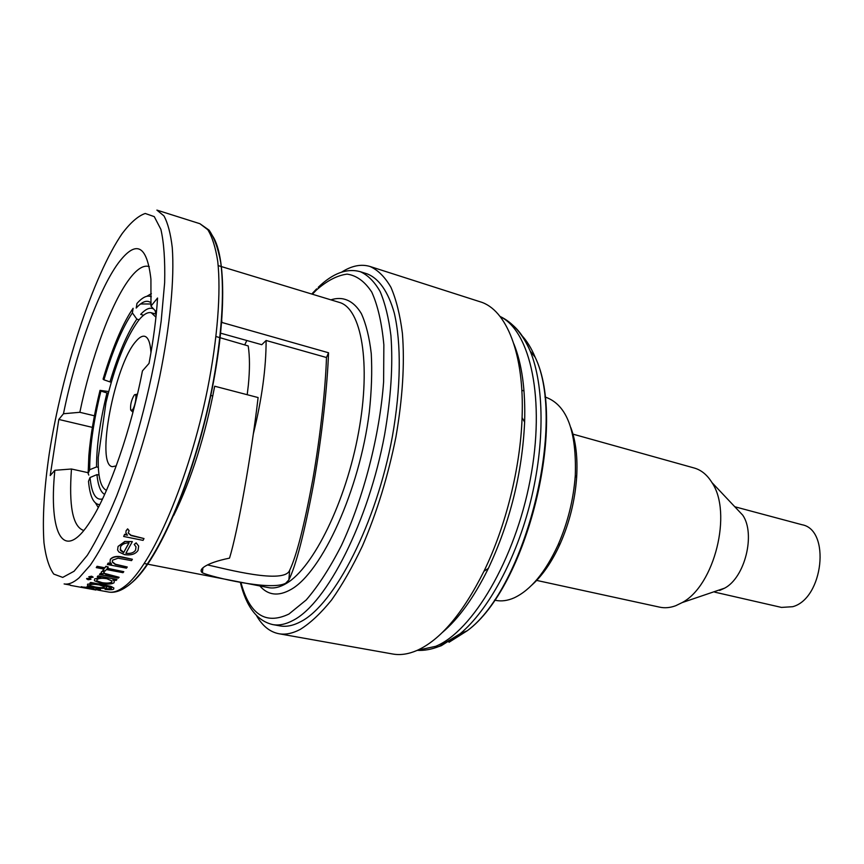 <?xml version="1.0" encoding="UTF-8"?>
<svg xmlns="http://www.w3.org/2000/svg" width="864" height="864" viewBox="0 0 864 864"><rect width="100%" height="100%" fill="white"/><g stroke="black" fill="none" stroke-linecap="round" stroke-linejoin="round"><path stroke-width="1.3" d="M714.744 592.142L781.477 607.414L792.698 606.701C823.338 598.622 830.812 529.708 801.997 524.729L734.778 506.747M536.674 580.414L659.707 607.165C664.805 608.267 670.129 607.781 675.702 605.729L682.15 602.597C714.517 585.608 732.618 512.698 711.947 482.555C707.184 474.865 701.287 470.027 694.246 468.018L572.562 434.03M719.615 590.447L724.68 588.136C744.952 577.508 755.73 534.092 742.781 515.214L735.923 507.956M134.179 395.183C131.306 400.108 130.151 405.076 130.702 410.087L132.192 410.141C135.313 407.074 137.56 391.986 134.46 394.902L134.179 395.183M150.962 352.717C150.336 342.835 148.262 337.37 144.742 336.312C142.204 335.696 139.255 337.392 135.896 341.41C114.62 364.781 95.429 464.994 112.385 466.69L116.251 465.89M155.941 317.153L151.265 312.757C147.679 311.872 143.51 314.345 138.758 320.177C125.885 337.64 114.944 365.17 105.948 402.775L98.269 457.315C97.826 476.528 100.548 487.534 106.456 490.352M247.201 394.708L248.324 385.322C249.869 369.63 249.836 356.486 248.206 345.924L216.054 336.55M256.468 615.524C262.364 625.882 269.816 631.94 278.834 633.722L392.71 654.005C400.226 655.366 408.283 654.188 416.902 650.495C440.392 639.965 462.748 613.548 483.959 571.244C505.85 526.36 520.452 467.51 522.083 417.604C524.588 353.581 506.261 309.344 480.114 301.774L369.976 266.468C361.174 263.833 351.745 265.702 341.69 272.095M278.834 633.722C285.401 634.91 292.561 633.463 300.305 629.37C310.457 623.041 320.89 613.235 331.625 599.94C342.338 584.734 352.631 566.687 362.513 545.789C377.006 512.093 388.152 475.74 395.971 436.741C402.635 398.023 404.784 363.571 402.408 333.364C400.054 314.928 396.23 299.57 390.928 287.302C384.923 276.955 377.946 270.011 369.976 266.468M272.689 624.575L279.968 625.892C286.373 627.07 293.36 625.622 300.942 621.551C334.606 604.346 376.402 523.433 392.342 436.676C400.982 388.076 401.404 343.364 394.276 313.027C388.271 291.654 378.886 278.489 367.319 273.92L360.266 271.685C367.837 275.044 374.458 281.664 380.138 291.557C385.128 303.307 388.724 318.006 390.928 335.653C393.109 364.576 391.003 397.58 384.61 434.678C368.561 521.672 326.884 602.867 293.49 620.179C285.962 624.272 279.04 625.741 272.689 624.575C257.04 620.881 246.229 606.733 240.268 582.142M207.554 564.926C226.022 568.987 284.407 584.572 289.678 570.272C296.536 556.006 304.268 525.614 312.876 479.088C320.76 433.922 325.598 386.122 326.484 357.512L328.536 352.76C327.499 383.789 322.186 435.272 313.686 483.44C304.409 533.012 296.136 565.164 288.857 579.917L285.736 583.2C271.274 591.332 211.162 576.958 202.381 572.778C200.286 571.212 200.783 569.311 203.861 567.086C208.678 563.652 217.231 560.66 229.532 558.122C237.719 531.436 251.089 457.348 258.109 397.559L214.682 386.219C205.178 436.018 191.538 479.077 173.75 515.408M328.536 352.76L221.756 322.423L221.854 320.782M97.567 588.751L100.44 589.421L97.6 588.47M86.918 586.948L93.917 587.671L86.962 586.667M95.753 589.972L81.41 587.077M110.938 586.656L90.018 582.93L90.688 582.466L105.494 585.198L110.981 586.386L113.875 587.995L110.981 586.386M105.7 589.108L111.305 588.524L105.732 588.827M63.472 413.737L58.817 419.45L50.22 475.556L54.853 470.286C48.406 533.617 63.374 564.808 91.109 520.139C109.555 491.335 131.22 429.246 142.441 370.894L149.04 363.398C153.533 339.304 156.373 317.52 157.55 298.026L150.973 306.115L150.919 279.115C146.912 244.685 135.972 239.447 118.087 263.38C97.945 291.049 75.524 354.121 63.472 413.737L79.844 412.301C90.839 358.808 111.197 302.983 129.503 278.878C136.793 269.222 143.165 265.075 148.619 266.436L149.321 266.684M94.414 415.8L79.844 412.301M494.521 600.124L495.666 600.361C501.476 601.549 507.654 600.707 514.199 597.823C530.647 590.069 545.26 572.476 558.014 545.022C567.767 522.806 573.534 499.597 575.294 475.405C576.677 431.158 566.924 405.13 546.048 397.343L544.925 397.019M253.271 434.16C261.846 399.406 266.123 368.183 266.112 340.481L261.781 344.704L220.45 333.126M244.706 344.898L246.823 340.513M570.856 427.669C575.888 441.202 577.822 457.844 576.634 477.587C574.97 500.58 569.495 522.623 560.218 543.726C552.031 561.73 542.549 575.543 531.77 585.144M212.814 395.971L210.568 395.399M88.128 472.694L71.464 469.012C68.785 505.721 72.684 526.133 83.149 530.269L83.884 530.377M326.484 357.512L266.112 340.481M156.46 312.066L150.973 306.115M71.464 469.012L54.853 470.286M97.33 576.644L98.053 575.888L116.91 579.409L98.021 576.169L97.33 576.644M123.671 536.468L143.068 540.378L143.996 538.553L131.015 535.55L128.218 532.969L129.146 530.69L127.58 529.189L126.09 530.766L125.874 532.894L127.462 535.205L124.589 534.622L123.671 536.468L124.632 534.298L127.051 534.794M126.09 530.766L127.624 528.854L129.146 530.69M128.207 532.926L131.047 535.237L143.996 538.553M136.112 543.164L134.201 544.45L136.156 542.84L138.672 546.059L136.156 542.84M124.805 541.76L118.076 546.426L124.848 541.447L132.343 541.588L124.848 541.447M89.413 578.621L86.648 578.524L89.456 578.351L90.979 579.28L89.456 578.351M91.627 576.493L88.798 576.742L91.66 576.212L93.182 577.184L91.66 576.212M99.479 574.571L118.368 578.113L119.124 577.282L106.445 574.722L103.55 573.156L104.296 572.119L102.676 571.223L101.369 571.914L101.293 572.918L103.021 574.258L100.213 573.728L99.479 574.571L100.256 573.448L102.287 573.836M101.369 571.914L102.719 570.942L104.296 572.119M103.529 573.134L119.124 577.282M102.902 570.488L105.246 570.931L106.348 569.527L123.001 572.681L123.79 571.676L107.125 568.501L108.238 567L105.883 566.546L104.771 568.058L97.027 566.59L96.26 567.616L104.004 569.084L102.902 570.488L103.842 569.052M96.26 567.616L97.07 566.298L104.814 567.778L105.926 566.266L108.238 567M107.309 568.253L123.79 571.676M107.352 564.494L126.436 568.145L127.246 567L115.366 564.516L112.309 562.118L112.547 560.174L118.066 558.187L131.533 560.628L132.386 559.278L122.602 557.377C117.018 556.06 112.925 556.772 110.322 559.494L109.987 562.14L111.607 564.008L108.151 563.339L107.352 564.494L108.184 563.047L111.164 563.62M110.322 559.494L110.354 559.202C112.936 556.481 117.029 555.768 122.645 557.086L132.386 559.278M112.352 561.827L115.409 564.235L127.246 567M442.249 632.556C458.773 618.613 474.142 597.229 488.344 568.404C510.116 522.061 522.212 473.31 524.632 422.161C525.56 390.042 521.975 363.96 513.875 343.904M95.958 588.708L97.999 589.496M97.967 589.766L89.467 588.654L93.874 587.941M81.313 586.71L88.452 588.557L100.408 589.702M87.286 588.244L83.614 587.11L90.99 587.714L87.286 588.244L90.331 587.617M84.1 587.552L87.318 587.963M89.986 583.211L93.258 583.805L87.588 584.172M87.545 584.453L87.523 585.403L94.403 587.466C100.246 588.492 104.242 588.643 106.402 587.92L106.51 586.85L105.052 585.976L111.532 587.822L111.272 588.794M105.052 589.367C109.501 589.907 112.352 589.853 113.594 589.183L113.875 587.995M89.888 584.842C91.53 584.161 94.64 584.183 99.22 584.906L104.371 586.645L104.177 587.488C102.686 588.103 99.673 588.006 95.137 587.228L89.824 585.608L89.888 584.842M89.824 585.608L95.17 586.958C99.673 587.736 102.686 587.822 104.209 587.218L104.177 587.488M97.297 576.925L100.796 577.584L94.662 578.88M94.619 579.161L94.424 580.727L101.315 583.459C107.374 584.474 111.607 584.248 114.026 582.779L114.296 581.029L112.882 579.83L116.122 580.435L116.867 579.69M96.952 579.582C98.734 578.297 102.017 578.005 106.78 578.696L111.899 580.91L111.758 582.336C109.933 583.47 106.693 583.664 102.038 582.919L96.811 580.846L96.952 579.582M96.811 580.846L102.071 582.649C106.726 583.384 109.966 583.189 111.791 582.055L111.758 582.336M86.616 578.804L88.139 579.755L90.979 579.28M88.798 576.742L90.31 577.789L93.182 577.184M134.201 544.45L136.004 546.826L135.605 549.839M135.562 550.152C133.747 552.82 130.518 553.867 125.885 553.273L132.343 541.588M118.076 546.426L117.58 550.001L118.93 552.01L124.567 554.634C131.004 555.541 135.486 554.137 138.035 550.422L138.629 546.361M123.606 552.647L120.496 550.422L120.506 546.815C121.975 544.277 124.826 542.948 129.06 542.83L123.606 552.647L128.93 542.83M120.182 549.342L123.649 552.344M92.362 427.378L58.817 419.45M106.942 393.034C99.986 421.556 96.52 446.191 96.53 466.938L89.672 469.724C89.748 447.628 93.485 421.405 100.894 391.068L108.238 393.336M108.702 391.554L100.03 390.355L100.894 391.068M100.03 390.355C94.262 413.672 90.536 435.38 88.852 455.468L88.139 473.526L88.787 475.092M89.672 469.724L88.139 473.526M102.524 498.96C95.742 500.591 91.584 493.441 90.05 477.511L96.941 474.628C98.064 485.676 100.634 492.264 104.652 494.381M99.76 504.619C93.668 504.392 89.91 496.627 88.506 481.313L90.05 477.511M153.63 308.999L152.582 308.513C149.224 307.454 145.26 309.409 140.67 314.377L143.564 315.263M151.319 296.741C147.388 294.905 142.603 297.13 136.966 303.426L136.22 308.038C142.29 301.342 147.258 299.646 151.124 302.918M155.12 310.619L156.125 315.425M136.836 319.118C127.31 333.061 118.368 353.992 109.976 381.888L103.95 379.814C112.849 350.104 122.321 327.791 132.376 312.876L136.836 319.118L139.093 319.766M103.95 379.814L103.075 379.134C107.87 362.88 113.119 348.192 118.811 335.048C123.682 323.881 128.455 314.96 133.121 308.286L132.376 312.876M151.081 303.977L140.832 303.977M98.345 467.327L96.53 466.938M99.036 475.038L96.941 474.628M111.272 382.234L109.976 381.888M433.436 648.378L441.31 645.7L460.058 633.82C488.203 610.448 516.272 559.105 530.636 501.282C544.979 443.437 544.169 384.934 530.215 351.108C525.658 340.124 520.085 331.679 513.486 325.793M417.366 650.29L435.65 646.337C472.511 631.357 515.052 559.786 530.226 479.671C545.627 399.546 530.431 330.955 500.17 316.602M122.386 233.291C93.053 275.713 61.949 371.747 49.28 453.514C44.107 488.786 42.336 518.54 43.978 542.797C45.792 557.096 49.064 567.529 53.762 574.085L62.716 577.4L74.066 571.255L87.34 555.26C96.962 539.806 106.78 519.923 116.802 495.623C136.652 444.053 153.598 377.438 161.168 321.138L164.646 282.722C165.175 260.334 163.922 242.536 160.877 229.349L154.267 216.626L145.228 213.473C138.218 215.87 130.604 222.48 122.386 233.291M199.919 223.711L209.088 230.17C214.261 237.643 218.138 248.4 220.73 262.44C224.748 293.047 221.627 338.839 211.788 389.405C193.676 479.779 156.287 566.006 127.343 586.213C120.506 591.127 114.232 593.06 108.518 592.013C113.281 592.898 118.692 591.008 124.751 586.332C151.438 566.633 189.194 479.995 207.544 389.048C217.609 338.159 221.076 292 217.75 261.436C215.557 247.471 212.242 236.898 207.792 229.705L199.919 223.711L156.892 210.103L163.944 215.892C167.832 222.988 170.608 233.539 172.26 247.558C174.55 278.273 170.219 324.961 159.721 376.65C148.673 428.576 132.322 480.924 115.204 519.998C106.639 538.348 98.334 553.414 90.288 565.207L79.056 577.876C73.418 582.725 68.44 584.744 64.12 583.934L70.481 585.09M144.277 563.522L268.52 587.628C273.974 588.697 279.968 587.261 286.481 583.34C313.33 567.756 345.978 501.692 358.56 432.421C371.326 363.096 361.368 308.221 339.304 302.4L218.203 265.615M330.89 299.84C342.857 295.952 353.473 300.402 361.368 313.632C366.066 324 369.371 337.327 371.261 353.624C372.233 371.38 371.585 390.949 369.284 412.322C359.672 489.877 321.937 572.292 291.006 589.453C278.435 596.57 268.067 595.404 259.88 585.954M240.872 582.26C249.523 614.542 265.55 625.136 288.932 614.045L306.234 599.94C318.244 586.008 329.972 567.853 341.42 545.476C363.625 497.826 379.717 435.467 383.616 381.726L383.854 344.79C381.834 323.017 377.795 305.446 371.747 292.075C364.748 281.416 356.508 275.432 347.058 274.126C337.165 275.411 326.905 280.757 316.278 290.164L312.358 294.214M289.678 570.272L288.857 579.917M209.606 232.438C226.519 247.903 227.815 319.712 208.904 404.19C190.123 488.657 155.477 565.099 130.464 583.708M449.01 642.276L467.284 630.72C525.776 587.974 566.87 422.366 535.151 357.232C531.295 347.944 526.662 340.502 521.262 334.919M131.296 410.659L132.959 412.236M155.898 314.064L151.265 312.757M500.051 316.44C512.6 322.348 522.666 333.904 530.215 351.108L535.151 357.232C567.508 423.23 526.748 587.509 467.284 630.72L460.058 633.82L439.376 646.315C431.741 649.382 424.343 650.732 417.172 650.365M122.396 233.226L119.675 237.308M316.613 288.889L311.764 294.03M108.518 592.013L97.643 590.036M524.016 390.928L521.834 390.301M576.634 477.587L575.294 475.405M560.218 543.726L558.014 545.022M202.91 567.821L202.381 572.778M524.632 422.161L522.083 417.604M488.344 568.404L483.959 571.244M318.244 287.291C332.867 273.208 346.874 268.013 360.266 271.685M96.012 590.026L70.427 585.371M98.269 507.524L95.548 503.096M146.848 296.276L151.362 293.63M153.425 308.772L152.582 308.513M135.259 394.686L137.473 394.06M742.781 515.214L711.947 482.555M724.68 588.136L682.15 602.597"/></g></svg>
